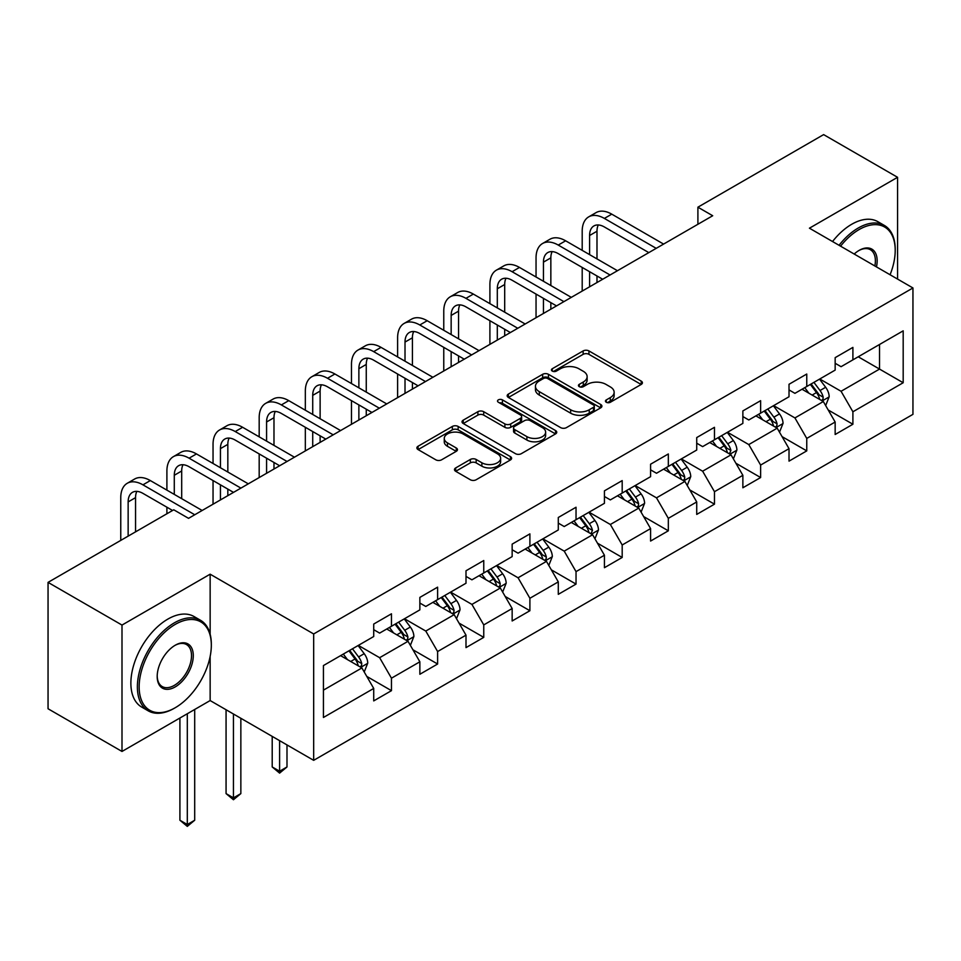 <?xml version="1.0" encoding="UTF-8"?>
<svg xmlns="http://www.w3.org/2000/svg" width="961" height="961" viewBox="0 0 961 961"><rect width="100%" height="100%" fill="white"/><g stroke="black" fill="none" stroke-linecap="round" stroke-linejoin="round"><path stroke-width="1.44" d="M606.295 402.263A2.871 1.658 0 0 0 610.355 402.263L641.203 384.448A4.108 2.366 0 0 0 642.416 382.778A4.108 2.366 0 0 0 641.203 381.097L588.949 350.933A4.108 2.366 0 0 0 583.135 350.933L552.287 368.736A2.871 1.658 0 0 0 551.446 369.913A2.871 1.658 0 0 0 552.287 371.09A2.871 1.658 0 0 0 556.359 371.09L560.347 368.784A13.142 7.592 0 0 1 578.93 368.784L583.291 371.294A13.142 7.592 0 0 1 587.135 376.664A13.142 7.592 0 0 1 583.291 382.022L579.291 384.328A2.871 1.658 0 0 0 578.45 385.505A2.871 1.658 0 0 0 579.291 386.67A2.871 1.658 0 0 0 583.363 386.67L587.351 384.364A13.142 7.592 0 0 1 605.935 384.364L610.283 386.887A13.142 7.592 0 0 1 614.139 392.244A13.142 7.592 0 0 1 610.283 397.614L606.295 399.92A2.871 1.658 0 0 0 605.454 401.085A2.871 1.658 0 0 0 606.295 402.263L606.295 399.92M455.682 467.935A4.108 2.366 0 0 0 454.481 469.605A4.108 2.366 0 0 0 455.682 471.286L470.337 479.755A4.108 2.366 0 0 0 476.151 479.755L510.411 459.971A4.108 2.366 0 0 0 511.612 458.289A4.108 2.366 0 0 0 510.411 456.619L458.145 426.444A4.108 2.366 0 0 0 452.343 426.444L418.083 446.228A4.108 2.366 0 0 0 416.882 447.898A4.108 2.366 0 0 0 418.083 449.58L435.789 459.802A4.108 2.366 0 0 0 441.604 459.802L456.259 451.334A4.108 2.366 0 0 0 457.46 449.664A4.108 2.366 0 0 0 456.259 447.982L447.478 442.913A10.979 6.343 0 0 1 444.258 438.432A10.979 6.343 0 0 1 451.045 432.57A10.979 6.343 0 0 1 463.01 433.94L497.414 453.808A10.979 6.343 0 0 1 500.633 458.289A10.979 6.343 0 0 1 493.858 464.151A10.979 6.343 0 0 1 481.881 462.782L476.151 459.466A4.108 2.366 0 0 0 470.337 459.466L455.682 467.935L455.682 471.286M210.147 574.185L121.999 625.07L48.05 582.378L48.05 708.762L121.999 751.454L210.147 700.557L313.67 760.331L313.67 633.96L210.147 574.185L210.147 634.176M897.574 279.086L897.574 177.304L809.426 228.189L912.95 287.964L313.67 633.96M897.574 177.304L823.625 134.612L697.902 207.192L697.902 224.261M48.05 582.378L173.761 509.798L188.548 518.339L712.702 215.732L697.902 207.192M560.635 427.621A4.108 2.366 0 0 0 566.449 427.621L600.709 407.836A4.108 2.366 0 0 0 601.91 406.167A4.108 2.366 0 0 0 600.709 404.485L548.443 374.31A4.108 2.366 0 0 0 542.641 374.31L508.381 394.094A4.108 2.366 0 0 0 507.18 395.764A4.108 2.366 0 0 0 508.381 397.446L560.635 427.621M499.504 402.887A2.871 1.658 0 0 1 502.423 403.296L502.423 399.872L555.554 430.552A4.108 2.366 0 0 1 556.755 432.222A4.108 2.366 0 0 1 555.554 433.904L521.294 453.688A4.108 2.366 0 0 1 515.492 453.688L463.226 423.513L463.226 420.161A4.108 2.366 0 0 0 462.025 421.831A4.108 2.366 0 0 0 463.226 423.513M463.226 420.161L477.893 411.692A4.108 2.366 0 0 1 483.695 411.692L504.897 423.933A4.108 2.366 0 0 0 510.699 423.933L520.43 418.311A4.108 2.366 0 0 0 521.631 416.642A4.108 2.366 0 0 0 520.43 414.96L498.363 402.227A2.871 1.658 0 0 1 497.522 401.049A2.871 1.658 0 0 1 499.288 399.512A2.871 1.658 0 0 1 502.423 399.872M313.67 760.331L912.95 414.347L912.95 287.964M366.766 676.4L391.463 690.659L391.463 678.19L419.861 661.793L419.861 674.262L437.615 664.015L437.615 651.546L466.001 635.149L466.001 647.618L483.755 637.371L483.755 624.902L512.153 608.517L512.153 620.974L529.895 610.728L529.895 598.271L558.293 581.873L558.293 594.342L576.035 584.096L576.035 571.627L604.433 555.23L604.433 567.699L622.187 557.452L622.187 544.983L650.585 528.586L650.585 541.055L668.327 530.808L668.327 518.339L696.725 501.942L696.725 514.411L714.467 504.165L714.467 491.696L742.865 475.311L742.865 487.78L760.619 477.533L760.619 465.064L789.017 448.667L789.017 461.136L806.76 450.889L806.76 438.42L835.157 422.023L835.157 434.492L852.9 424.245L852.9 411.776L903.184 382.742L903.184 330.836L879.519 344.494M391.463 690.659L373.721 700.905L373.721 688.436L323.437 717.471L323.437 665.553L373.721 636.518L373.721 624.049L391.463 613.803L391.463 626.272L419.861 609.875L419.861 597.406L437.615 587.159L437.615 599.628L466.001 583.231L466.001 570.774L483.755 560.527L483.755 572.984L512.153 556.599L512.153 544.13L529.895 533.884L529.895 546.353L558.293 529.955L558.293 517.486L576.035 507.24L576.035 519.709L604.433 503.312L604.433 490.843L622.187 480.596L622.187 493.065L650.585 476.668L650.585 464.211L668.327 453.964L668.327 466.421L696.725 450.036L696.725 437.567L714.467 427.321L714.467 439.79L742.865 423.393L742.865 410.924L760.619 400.677L760.619 413.146L789.017 396.749L789.017 384.28L806.76 374.033L806.76 386.502L835.157 370.105L835.157 357.648L852.9 347.401L852.9 359.858L903.184 330.836M386.73 628.999L408.029 641.299L379.631 657.696L358.333 645.396M373.721 629.683L379.631 633.107L391.463 626.272M379.631 657.696L391.463 678.19M408.029 641.299L419.861 661.793M432.882 602.367L454.169 614.656L425.783 631.053L404.485 618.752M419.861 603.052L425.783 606.463L437.615 599.628M425.783 631.053L437.615 651.546M454.169 614.656L466.001 635.149M479.022 575.723L500.321 588.024L471.923 604.409L450.625 592.12M466.001 576.408L471.923 579.819L483.755 572.984M471.923 604.409L483.755 624.902M500.321 588.024L512.153 608.517M525.162 549.079L546.461 561.38L518.063 577.777L496.765 565.476M512.153 549.764L518.063 553.176L529.895 546.353M518.063 577.777L529.895 598.271M546.461 561.38L558.293 581.873M571.302 522.436L592.601 534.736L564.215 551.134L542.917 538.833M558.293 523.12L564.215 526.544L576.035 519.709M564.215 551.134L576.035 571.627M592.601 534.736L604.433 555.23M617.455 495.804L638.753 508.093L610.355 524.49L589.057 512.189M604.433 496.489L610.355 499.9L622.187 493.065M610.355 524.49L622.187 544.983M638.753 508.093L650.585 528.586M663.595 469.16L684.893 481.449L656.495 497.846L635.197 485.557M650.585 469.845L656.495 473.256L668.327 466.421M656.495 497.846L668.327 518.339M684.893 481.449L696.725 501.942M709.735 442.516L731.033 454.817L702.635 471.214L681.349 458.914M696.725 443.201L702.635 446.613L714.467 439.79M702.635 471.214L714.467 491.696M731.033 454.817L742.865 475.311M755.887 415.873L777.185 428.174L748.787 444.571L727.489 432.27M742.865 416.557L748.787 419.981L760.619 413.146M748.787 444.571L760.619 465.064M777.185 428.174L789.017 448.667M802.027 389.241L823.325 401.53L794.927 417.927L773.629 405.626M789.017 389.914L794.927 393.337L806.76 386.502M794.927 417.927L806.76 438.42M823.325 401.53L835.157 422.023M858.233 356.783L879.531 369.084L841.067 391.283L819.769 378.994M835.157 363.282L841.067 366.694L852.9 359.858M841.067 391.283L852.9 411.776M879.531 344.494L879.531 369.084L903.184 382.742M121.999 625.07L121.999 751.454M323.437 690.142L361.889 667.943L340.59 655.642M361.889 667.943L373.721 688.436M828.202 409.987L852.9 424.245M782.062 436.63L806.76 450.889M735.922 463.262L760.619 477.533M689.77 489.906L714.467 504.165M643.63 516.55L668.327 530.808M597.49 543.193L622.187 557.452M551.338 569.837L576.035 584.096M505.198 596.469L529.895 610.728M459.058 623.112L483.755 637.371M412.906 649.756L437.615 664.015M210.147 700.557L210.147 656.495M607.448 402.671L610.283 401.025A13.142 7.592 0 0 0 614.139 395.668L614.139 392.244M587.135 376.664L587.135 380.075A13.142 7.592 0 0 1 583.291 385.433L580.444 387.079M641.155 384.484L588.949 354.345A4.108 2.366 0 0 0 583.135 354.345L553.44 371.487M600.649 407.872L548.443 377.733A4.108 2.366 0 0 0 542.641 377.733L508.429 397.482M593.454 407.332A2.871 1.658 0 0 0 594.294 406.167A2.871 1.658 0 0 0 593.454 404.989L547.578 378.502A2.871 1.658 0 0 0 543.506 378.502L539.301 380.928A13.142 7.592 0 0 0 535.445 386.298A13.142 7.592 0 0 0 539.301 391.656L570.654 409.77A13.142 7.592 0 0 0 589.237 409.77L593.454 407.332L593.454 410.755A2.871 1.658 0 0 0 594.294 409.578L594.294 406.167M535.445 386.298L535.445 389.71A13.142 7.592 0 0 0 539.301 395.079L539.301 391.656M593.454 410.755L589.237 413.182A13.142 7.592 0 0 1 570.654 413.182L539.301 395.079M463.286 423.537L477.893 415.104L477.893 411.692M521.631 416.642L521.631 420.053A4.108 2.366 0 0 1 520.43 421.735L510.699 427.345A4.108 2.366 0 0 1 504.897 427.345L483.695 415.104A4.108 2.366 0 0 0 477.893 415.104M502.423 403.296L555.506 433.94M526.892 436.63A10.979 6.343 0 0 0 538.857 438A10.979 6.343 0 0 0 545.632 432.138A10.979 6.343 0 0 0 542.424 427.657L530.304 420.666A4.108 2.366 0 0 0 524.49 420.666L514.76 426.276A4.108 2.366 0 0 0 513.558 427.957A4.108 2.366 0 0 0 514.76 429.627L526.892 436.63L526.892 440.042A10.979 6.343 0 0 0 538.857 441.423A10.979 6.343 0 0 0 545.632 435.561L545.632 432.138M513.558 427.957L513.558 431.369A4.108 2.366 0 0 0 514.76 433.039L514.76 429.627M526.892 440.042L514.76 433.039M500.633 458.289L500.633 461.712A10.979 6.343 0 0 1 493.858 467.563A10.979 6.343 0 0 1 481.881 466.193L476.151 462.878A4.108 2.366 0 0 0 470.337 462.878L455.73 471.31M444.258 438.432L444.258 441.844A10.979 6.343 0 0 0 447.478 446.324L447.478 442.913M456.211 451.37L447.478 446.324M510.351 460.007L458.145 429.855A4.108 2.366 0 0 0 452.343 429.855L418.131 449.604M825.667 405.578L829.175 396.713A11.088 6.403 -120 0 0 825.643 387.271L819.541 379.127M808.898 393.205L804.753 387.667M821.607 400.545L822.952 399.127L823.193 397.193A11.088 6.403 -120 0 0 820.021 390.526L813.919 382.37M811.144 383.98L817.919 393.013A5.646 3.255 60 0 1 818.94 394.731L823.193 397.193M810.363 384.424L816.478 392.568A11.088 6.403 60 0 1 819.649 399.235M582.198 250.365L582.198 231.241A31.377 18.115 60 0 1 588.697 216.874L596.084 212.609A31.377 18.115 60 0 1 611.773 214.159L663.595 244.082M588.697 216.874A31.377 18.115 60 0 1 604.373 218.423L656.207 248.346M648.807 252.611L604.373 226.964A20.914 12.073 -120 0 0 593.922 225.931A20.914 12.073 -120 0 0 589.586 235.505L589.586 254.629M598.295 224.97A20.914 12.073 -120 0 0 596.985 231.241L596.985 258.905M589.586 271.711L589.586 286.81M596.985 275.975L596.985 282.534M582.198 291.075L582.198 267.434M890.078 274.762A51.029 29.467 120 0 0 895.208 250.401A51.029 29.467 120 0 0 859.11 229.559A51.029 29.467 120 0 0 840.575 246.184M839.049 245.295A52.29 30.187 -60 0 1 858.233 228.021A52.29 30.187 -60 0 1 884.372 225.439A52.29 30.187 -60 0 1 895.208 249.367L895.208 250.401M854.185 254.04A25.515 14.727 -60 0 1 859.11 250.401L859.11 250.401A25.515 14.727 -60 0 1 876.468 266.906M832.538 241.535A52.29 30.187 -60 0 1 851.722 224.261A52.29 30.187 -60 0 1 877.861 221.679L884.372 225.439M874.858 265.981A24.265 14.007 120 0 0 870.354 249.704A24.265 14.007 120 0 0 858.666 250.665M174.349 708.245L175.238 707.728A51.029 29.467 120 0 0 211.324 645.227A51.029 29.467 120 0 0 175.238 624.398A51.029 29.467 120 0 0 139.153 686.899A51.029 29.467 120 0 0 175.238 707.728L174.349 708.245A52.29 30.187 -60 0 1 148.21 710.84A52.29 30.187 -60 0 1 140.198 668.928A52.29 30.187 -60 0 1 174.349 622.86A52.29 30.187 -60 0 1 200.501 620.265A52.29 30.187 -60 0 1 211.324 644.206L211.324 645.227M175.238 686.899A25.515 14.727 -60 0 1 157.196 676.484A25.515 14.727 -60 0 1 175.238 645.227L175.238 645.227A25.515 14.727 -60 0 1 193.281 655.642A25.515 14.727 -60 0 1 175.238 686.899M157.208 675.955A24.265 14.007 120 0 0 162.217 686.562A24.265 14.007 120 0 0 174.349 685.361A24.265 14.007 120 0 0 190.206 663.979A24.265 14.007 120 0 0 186.482 644.543A24.265 14.007 120 0 0 174.794 645.492M148.21 710.84L141.699 707.08A52.29 30.187 -60 0 1 133.687 665.18A52.29 30.187 -60 0 1 167.851 619.1A52.29 30.187 -60 0 1 193.99 616.506L200.501 620.265M779.515 432.222L783.035 423.357A11.088 6.403 -120 0 0 779.503 413.915L773.389 405.77M762.746 419.837L758.601 414.311M775.467 427.189L776.812 425.759L777.053 423.825A11.088 6.403 -120 0 0 773.881 417.158L767.779 409.014M764.992 410.611L771.767 419.657A5.646 3.255 60 0 1 772.8 421.374L777.053 423.825M764.223 411.056L770.326 419.212A11.088 6.403 60 0 1 773.497 425.879M733.375 458.865L736.895 450A11.088 6.403 -120 0 0 733.351 440.558L727.249 432.414M716.606 446.481L712.461 440.943M729.327 453.82L730.913 450.469A11.088 6.403 -120 0 0 727.729 443.802L721.627 435.657M718.852 437.255L725.627 446.3A5.646 3.255 60 0 1 726.648 448.018L730.913 450.469M718.083 437.699L724.186 445.856A11.088 6.403 60 0 1 727.357 452.523M536.046 277.008L536.046 257.872A31.377 18.115 60 0 1 542.545 243.517L549.944 239.241A31.377 18.115 60 0 1 565.633 240.803L617.455 270.714M542.545 243.517A31.377 18.115 60 0 1 558.233 245.067L610.055 274.99M602.667 279.255L558.233 253.608A20.914 12.073 -120 0 0 547.782 252.575A20.914 12.073 -120 0 0 543.445 262.149L543.445 281.273M552.155 251.602A20.914 12.073 -120 0 0 550.845 257.872L550.845 285.537M543.445 298.354L543.445 313.442M550.845 302.619L550.845 309.178M536.046 317.719L536.046 294.078M489.906 303.64L489.906 284.516A31.377 18.115 60 0 1 496.405 270.149L503.804 265.885A31.377 18.115 60 0 1 519.481 267.434L571.302 297.357M496.405 270.149A31.377 18.115 60 0 1 512.093 271.711L563.915 301.634M556.515 305.898L512.093 280.252A20.914 12.073 -120 0 0 501.63 279.207A20.914 12.073 -120 0 0 497.305 288.781L497.305 307.916M506.003 278.246A20.914 12.073 -120 0 0 504.693 284.516L504.693 312.181M497.305 324.986L497.305 340.086M504.693 329.263L504.693 335.821M489.906 344.35L489.906 320.722M687.235 485.497L690.743 476.644A11.088 6.403 -120 0 0 687.211 467.202L681.109 459.046M670.466 473.124L666.321 467.587M683.175 480.464L684.52 479.046L684.761 477.112A11.088 6.403 -120 0 0 681.589 470.446L675.487 462.289M672.712 463.899L679.487 472.944A5.646 3.255 60 0 1 680.508 474.65L684.761 477.112M671.931 464.343L678.046 472.488A11.088 6.403 60 0 1 681.217 479.155M641.083 512.141L644.603 503.276A11.088 6.403 -120 0 0 641.071 493.846L634.957 485.689M624.326 499.768L620.169 494.23M637.035 507.108L638.38 505.69L638.621 503.756A11.088 6.403 -120 0 0 635.449 497.089L629.347 488.933M626.56 490.542L633.335 499.576A5.646 3.255 60 0 1 634.368 501.294L638.621 503.756M625.791 490.987L631.894 499.131A11.088 6.403 60 0 1 635.077 505.798M594.943 538.785L598.463 529.919A11.088 6.403 -120 0 0 594.919 520.478L588.817 512.333M578.174 526.4L574.029 520.874M590.895 533.751L592.481 530.388A11.088 6.403 -120 0 0 589.309 523.721L583.195 515.577M580.42 517.174L587.195 526.22A5.646 3.255 60 0 1 588.216 527.937L592.481 530.388M579.651 517.631L585.754 525.775A11.088 6.403 60 0 1 588.925 532.442M443.766 330.284L443.766 311.16A31.377 18.115 60 0 1 450.265 296.793L457.652 292.528A31.377 18.115 60 0 1 473.341 294.078L525.162 324.001M450.265 296.793A31.377 18.115 60 0 1 465.953 298.354L517.775 328.266M510.375 332.542L465.953 306.883A20.914 12.073 -120 0 0 455.49 305.85A20.914 12.073 -120 0 0 451.153 315.424L451.153 334.548M459.863 304.889A20.914 12.073 -120 0 0 458.553 311.16L458.553 338.825M451.153 351.63L451.153 366.73M458.553 355.906L458.553 362.453M443.766 370.994L443.766 347.365M397.614 356.927L397.614 337.804A31.377 18.115 60 0 1 404.113 323.437L411.512 319.172A31.377 18.115 60 0 1 427.201 320.722L479.022 350.645M404.113 323.437A31.377 18.115 60 0 1 419.801 324.986L471.623 354.909M464.235 359.174L419.801 333.527A20.914 12.073 -120 0 0 409.35 332.494A20.914 12.073 -120 0 0 405.013 342.068L405.013 361.192M413.723 331.533A20.914 12.073 -120 0 0 412.413 337.804L412.413 365.468M405.013 378.274L405.013 393.373M412.413 382.538L412.413 389.097M397.614 397.638L397.614 373.997M351.474 383.571L351.474 364.435A31.377 18.115 60 0 1 357.972 350.08L365.372 345.804A31.377 18.115 60 0 1 381.049 347.365L432.882 377.277M357.972 350.08A31.377 18.115 60 0 1 373.661 351.63L425.483 381.553M418.083 385.817L373.661 360.171A20.914 12.073 -120 0 0 363.198 359.138A20.914 12.073 -120 0 0 358.873 368.712L358.873 387.836M367.57 358.165A20.914 12.073 -120 0 0 366.261 364.435L366.261 392.1M358.873 404.917L358.873 420.005M366.261 409.182L366.261 415.741M351.474 424.281L351.474 400.641M305.334 410.203L305.334 391.079A31.377 18.115 60 0 1 311.832 376.724L319.22 372.448A31.377 18.115 60 0 1 334.909 373.997L386.73 403.92M311.832 376.724A31.377 18.115 60 0 1 327.521 378.274L379.343 408.197M371.943 412.461L327.521 386.815A20.914 12.073 -120 0 0 317.058 385.769A20.914 12.073 -120 0 0 312.721 395.355L312.721 414.479M321.43 384.808A20.914 12.073 -120 0 0 320.121 391.079L320.121 418.744M312.721 431.549L312.721 446.649M320.121 435.826L320.121 442.384M305.334 450.925L305.334 427.285M259.182 436.847L259.182 417.723A31.377 18.115 60 0 1 265.68 403.356L273.08 399.091A31.377 18.115 60 0 1 288.768 400.641L340.59 430.564M265.68 403.356A31.377 18.115 60 0 1 281.369 404.917L333.191 434.828M325.803 439.105L281.369 413.446A20.914 12.073 -120 0 0 270.918 412.413A20.914 12.073 -120 0 0 266.581 421.987L266.581 441.123M275.29 411.452A20.914 12.073 -120 0 0 273.981 417.723L273.981 445.387M266.581 458.193L266.581 473.292M273.981 462.469L273.981 469.016M259.182 477.557L259.182 453.928M213.042 463.49L213.042 444.366A31.377 18.115 60 0 1 219.54 429.999L226.94 425.735A31.377 18.115 60 0 1 242.628 427.285L294.45 457.208M219.54 429.999A31.377 18.115 60 0 1 235.229 431.549L287.051 461.472M279.651 465.749L235.229 440.09A20.914 12.073 -120 0 0 224.766 439.057A20.914 12.073 -120 0 0 220.441 448.631L220.441 467.755M229.138 438.096A20.914 12.073 -120 0 0 227.829 444.366L227.829 472.031M220.441 484.837L220.441 499.936M227.829 489.101L227.829 495.66M213.042 504.201L213.042 480.572M166.902 490.134L166.902 470.998A31.377 18.115 60 0 1 173.4 456.643L180.788 452.367A31.377 18.115 60 0 1 196.476 453.928L248.298 483.839M173.4 456.643A31.377 18.115 60 0 1 189.089 458.193L240.911 488.116M233.511 492.38L189.089 466.734A20.914 12.073 -120 0 0 178.626 465.701A20.914 12.073 -120 0 0 174.289 475.275L174.289 494.398M182.998 464.728A20.914 12.073 -120 0 0 181.689 470.998L181.689 498.663M166.902 513.763L166.902 507.204M548.803 565.428L552.323 556.563A11.088 6.403 -120 0 0 548.779 547.121L542.677 538.977M532.034 553.043L527.889 547.506M544.743 560.383L546.088 558.966L546.328 557.032A11.088 6.403 -120 0 0 543.157 550.365L537.055 542.22M534.28 543.818L541.055 552.863A5.646 3.255 60 0 1 542.076 554.581L546.328 557.032M533.511 544.262L539.614 552.419A11.088 6.403 60 0 1 542.785 559.086M502.651 592.06L506.171 583.207A11.088 6.403 -120 0 0 502.639 573.765L496.537 565.609M485.894 579.687L481.737 574.149M498.603 587.027L499.948 585.609L500.188 583.675A11.088 6.403 -120 0 0 497.017 577.008L490.915 568.852M488.128 570.462L494.903 579.507A5.646 3.255 60 0 1 495.936 581.213L500.188 583.675M487.359 570.906L493.461 579.051A11.088 6.403 60 0 1 496.645 585.73M456.511 618.704L460.031 609.839A11.088 6.403 -120 0 0 456.487 600.409L450.385 592.252M439.742 606.331L435.597 600.793M452.463 613.671L453.808 612.253L454.048 610.319A11.088 6.403 -120 0 0 450.877 603.652L444.763 595.496M441.988 597.105L448.763 606.139A5.646 3.255 60 0 1 449.784 607.857L454.048 610.319M441.219 597.55L447.321 605.694A11.088 6.403 60 0 1 450.493 612.361M279.603 740.655L279.603 771.227L286.991 766.962L286.991 744.931M286.991 766.962L279.603 773.112L272.203 766.962L272.203 736.39M272.203 766.962L279.603 771.227L279.603 773.112M410.371 645.348L413.891 636.482A11.088 6.403 -120 0 0 410.347 627.04L404.245 618.896M393.602 632.975L389.457 627.437M406.311 640.314L407.656 638.885L407.896 636.951A11.088 6.403 -120 0 0 404.725 630.284L398.623 622.139M395.848 623.737L402.623 632.782A5.646 3.255 60 0 1 403.644 634.5L407.896 636.951M395.079 624.194L401.181 632.338A11.088 6.403 60 0 1 404.353 639.005M233.451 714.011L233.451 797.87L240.851 793.606L240.851 718.287M240.851 793.606L233.451 799.744L226.063 793.606L226.063 709.747M226.063 793.606L233.451 797.87L233.451 799.744M364.219 671.991L367.739 663.126A11.088 6.403 -120 0 0 364.207 653.684L358.105 645.54M347.462 659.606L343.305 654.069M360.171 666.946L361.516 665.529L361.756 663.595A11.088 6.403 -120 0 0 358.585 656.928L352.483 648.783M349.708 650.381L356.471 659.426A5.646 3.255 60 0 1 357.504 661.144L361.756 663.595M348.927 650.825L355.029 658.982A11.088 6.403 60 0 1 358.213 665.649M187.311 713.747L187.311 824.514L194.699 820.238L194.699 709.47M194.699 820.238L187.311 826.388L179.911 820.238L179.911 718.011M179.911 820.238L187.311 824.514L187.311 826.388M120.762 540.406L120.762 497.642A31.377 18.115 60 0 1 127.248 483.287L134.648 479.01A31.377 18.115 60 0 1 150.336 480.572L202.158 510.483M127.248 483.287A31.377 18.115 60 0 1 142.937 484.837L194.759 514.76M172.584 510.483L142.937 493.377A20.914 12.073 -120 0 0 132.486 492.344A20.914 12.073 -120 0 0 128.149 501.918L128.149 536.142M136.858 491.371A20.914 12.073 -120 0 0 135.549 497.642L135.549 531.865M610.283 401.025L610.283 397.614M579.291 386.67L579.291 384.328M583.291 385.433L583.291 382.022M552.287 371.09L552.287 368.736M583.135 354.345L583.135 350.933M588.949 354.345L588.949 350.933M641.203 384.448L641.203 381.097M508.381 397.446L508.381 394.094M542.641 377.733L542.641 374.31M548.443 377.733L548.443 374.31M600.709 407.836L600.709 404.485M570.654 413.182L570.654 409.77M589.237 413.182L589.237 409.77M483.695 415.104L483.695 411.692M504.897 427.345L504.897 423.933M510.699 427.345L510.699 423.933M520.43 421.735L520.43 418.311M555.554 433.904L555.554 430.552M470.337 462.878L470.337 459.466M476.151 462.878L476.151 459.466M481.881 466.193L481.881 462.782M456.259 451.334L456.259 447.982M418.083 449.58L418.083 446.228M452.343 429.855L452.343 426.444M458.145 429.855L458.145 426.444M510.411 459.971L510.411 456.619M822.232 400.905L829.103 396.929M820.021 390.526L825.643 387.271M812.141 395.079L816.478 392.568M611.773 214.159L604.373 218.423M596.985 231.241L589.586 235.505M776.092 427.537L782.963 423.573M773.881 417.158L779.503 413.915M765.989 421.711L770.326 419.212M729.94 454.181L736.823 450.216M727.729 443.802L733.351 440.558M719.849 448.355L724.186 445.856M565.633 240.803L558.233 245.067M550.845 257.872L543.445 262.149M519.481 267.434L512.093 271.711M504.693 284.516L497.305 288.781M683.8 480.824L690.671 476.848M681.589 470.446L687.211 467.202M673.709 474.998L678.046 472.488M637.66 507.468L644.531 503.492M635.449 497.089L641.071 493.846M627.557 501.642L631.894 499.131M591.508 534.1L598.391 530.136M589.309 523.721L594.919 520.478M581.417 528.274L585.754 525.775M473.341 294.078L465.953 298.354M458.553 311.16L451.153 315.424M427.201 320.722L419.801 324.986M412.413 337.804L405.013 342.068M381.049 347.365L373.661 351.63M366.261 364.435L358.873 368.712M334.909 373.997L327.521 378.274M320.121 391.079L312.721 395.355M288.768 400.641L281.369 404.917M273.981 417.723L266.581 421.987M242.628 427.285L235.229 431.549M227.829 444.366L220.441 448.631M196.476 453.928L189.089 458.193M181.689 470.998L174.289 475.275M545.367 560.743L552.251 556.779M543.157 550.365L548.779 547.121M535.277 554.917L539.614 552.419M499.227 587.387L506.099 583.411M497.017 577.008L502.639 573.765M489.137 581.561L493.461 579.051M453.075 614.031L459.959 610.055M450.877 603.652L456.487 600.409M442.985 608.205L447.321 605.694M406.935 640.663L413.819 636.699M404.725 630.284L410.347 627.04M396.845 634.837L401.181 632.338M360.795 667.306L367.667 663.342M358.585 656.928L364.207 653.684M350.705 661.48L355.029 658.982M150.336 480.572L142.937 484.837M135.549 497.642L128.149 501.918"/></g></svg>

